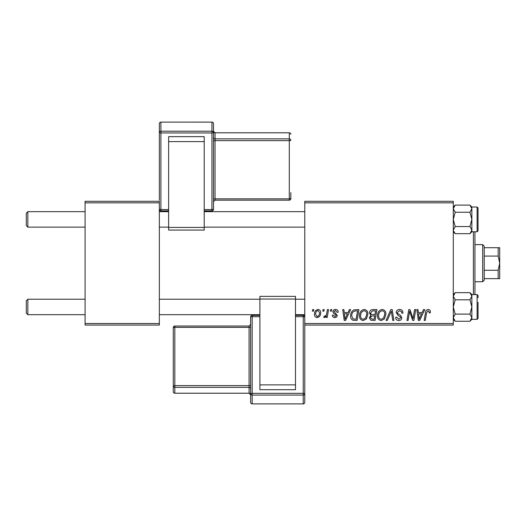 <?xml version="1.0" encoding="UTF-8"?>
<svg xmlns="http://www.w3.org/2000/svg" width="526" height="526" viewBox="0 0 526 526"><rect width="100%" height="100%" fill="white"/><g stroke="black" fill="none" stroke-linecap="round" stroke-linejoin="round"><path stroke-width="0.79" d="M304.771 201.294L453.287 201.294L453.287 202.845L304.771 202.845L304.771 201.294M359.482 315.738C359.462 312.299 361.033 310.202 364.202 309.446C366.694 309.906 367.93 311.464 367.917 314.134L366.438 318.927L363.223 320.558C360.652 320.091 359.403 318.48 359.482 315.738M348.08 312.543L349.409 309.59L350.625 309.59L345.595 320.419L344.221 320.419L342.735 309.59L343.866 309.59L344.234 312.543L348.08 312.543M428.151 309.446C429.617 309.544 430.36 310.34 430.367 311.839L430.268 312.825L429.137 312.963L429.236 312.023L428.079 310.715L426.599 312.753L425.297 320.419L424.16 320.419L425.501 312.483C425.633 310.721 426.514 309.709 428.151 309.446M396.19 312.628C396.394 310.603 397.524 309.538 399.582 309.446C401.857 309.571 402.975 310.794 402.936 313.115L401.811 313.246L401.529 311.648L399.51 310.715L397.314 312.529L397.603 313.476L400.536 315.317L401.811 317.684C401.673 319.538 400.661 320.498 398.78 320.558C396.821 320.439 395.769 319.394 395.618 317.421L396.749 317.073L398.82 319.295L400.687 317.757L400.266 316.784L398.327 315.659L396.19 312.628M386.064 320.419L390.798 309.59L392.232 309.59L393.889 320.419L392.758 320.419L391.337 311.136L387.281 320.419L386.064 320.419M377.484 315.738C377.464 312.299 379.036 310.202 382.205 309.446C384.697 309.906 385.933 311.464 385.92 314.134L384.44 318.927L381.225 320.558C378.654 320.091 377.405 318.48 377.484 315.738M312.385 311.136L312.648 309.59L313.772 309.59L313.535 311.136L312.385 311.136M304.771 323.516L453.287 323.516L453.287 325.061L304.771 325.061L304.771 202.845M453.287 323.516L453.287 202.845M369.469 312.957C369.6 310.965 370.639 309.84 372.579 309.59L376.918 309.59L375.091 320.419L370.817 320.242L369.324 317.789L370.817 315.146L369.469 312.957M422.194 312.543L423.522 309.59L424.745 309.59L419.715 320.419L418.341 320.419L416.855 309.59L417.986 309.59L418.348 312.543L422.194 312.543M413.443 316.198L414.6 309.59L415.737 309.59L413.89 320.419L412.7 320.419L409.603 311.228L408.097 320.419L406.953 320.419L408.781 309.59L409.971 309.59L413.094 318.763L413.443 316.198M335.555 309.446C337.271 309.518 338.165 310.406 338.244 312.115L337.12 312.405L335.503 310.432L334.023 311.642L337.258 315.363C337.133 316.79 336.344 317.54 334.898 317.605C333.32 317.566 332.471 316.77 332.333 315.212L333.464 315.074L334.95 316.619L336.134 315.541L336.022 314.903L333.464 313.161L332.899 311.727C333.109 310.222 333.997 309.466 335.555 309.446M353.972 309.847L358.916 309.59L357.088 320.419L353.005 320.281C351.283 319.433 350.487 318.006 350.618 315.988C350.553 313.226 351.67 311.175 353.972 309.847M314.476 314.311C314.403 311.675 315.574 310.051 317.987 309.446C319.769 309.689 320.656 310.735 320.663 312.589C320.768 315.337 319.584 317.007 317.099 317.605C315.298 317.316 314.423 316.225 314.476 314.311M322.793 311.136L323.056 309.59L324.18 309.59L323.944 311.136L322.793 311.136M326.824 312.74L327.389 309.59L328.533 309.59L327.205 317.467L326.061 317.467L326.35 315.837L324.522 317.605L323.76 317.323L324.207 316.093L324.772 316.343C326.074 315.607 326.758 314.403 326.824 312.74M330.387 311.136L330.65 309.59L331.774 309.59L331.538 311.136L330.387 311.136M85.087 201.294L159.345 201.294L159.345 202.845L85.087 202.845L85.087 201.294M159.345 323.516L159.345 325.061L85.087 325.061L85.087 323.516L159.345 323.516L159.345 202.845M85.087 323.516L85.087 202.845M374.164 319.15L374.736 315.778L371.073 316.225L370.449 317.743L372.237 319.15L374.164 319.15M374.946 314.515L375.564 310.853L372.349 310.912L370.593 312.99C370.705 314.114 371.363 314.62 372.559 314.515L374.946 314.515M383.553 318.092L384.795 314.081C384.808 312.174 383.914 311.057 382.119 310.715C379.713 311.445 378.542 313.154 378.608 315.856C378.562 317.796 379.45 318.94 381.258 319.295L383.553 318.092M420.083 317.02L421.576 313.812L418.505 313.812L419.183 319.236L420.083 317.02M345.963 317.02L347.462 313.812L344.392 313.812L345.063 319.236L345.963 317.02M356.161 319.15L357.562 310.853L356.115 310.853C353.137 311.136 351.677 312.865 351.743 316.054L353.104 318.973L356.161 319.15M365.55 318.092L366.793 314.081C366.806 312.174 365.912 311.057 364.117 310.715C361.71 311.445 360.54 313.154 360.606 315.856C360.56 317.796 361.447 318.94 363.256 319.295L365.55 318.092M317.152 316.619C318.848 316.001 319.644 314.693 319.538 312.707L317.974 310.432C316.323 311.09 315.534 312.385 315.6 314.318L317.152 316.619M26.3 313.148L26.3 300.773L27.845 299.222L27.845 314.693L26.3 313.148L27.845 314.693L85.087 314.693M304.771 299.222L295.487 299.222M259.903 299.222L159.345 299.222M85.087 299.222L27.845 299.222L26.3 300.773M304.771 314.693L295.487 314.693M259.903 314.693L159.345 314.693M27.845 227.133L26.3 225.582L26.3 213.208L27.845 211.662L27.845 227.133L85.087 227.133M159.345 227.133L168.629 227.133M204.213 227.133L304.771 227.133M26.3 213.208L27.845 211.662L85.087 211.662M159.345 211.662L168.629 211.662M204.213 211.662L304.771 211.662M455.2 299.813L453.287 296.237L455.2 292.666L469.935 292.666L471.855 296.237L471.855 294.58L477.115 294.586L477.115 319.335L471.855 319.335L471.855 296.237L469.935 299.813L471.855 306.96L469.935 314.107L471.855 317.678L469.935 321.255L455.2 321.255L453.287 317.678L455.2 314.107L453.287 306.96L455.2 299.813L469.935 299.813M478.042 302.318L478.042 318.408L477.115 319.335M455.2 314.107L469.935 314.107M453.826 294.402L453.287 296.237M471.855 296.237L471.829 295.842M453.287 230.118L455.2 226.542L453.287 219.395L455.2 212.248L469.935 212.248L471.855 219.395L469.935 226.542L471.855 230.118L469.935 233.689L455.2 233.689L453.313 230.513M478.042 207.948L478.042 230.842L478.042 228.678L478.042 230.842L477.115 231.775L477.115 207.02L478.042 207.948M455.2 212.248L453.287 208.677L455.2 205.101L469.935 205.101L471.855 208.677L469.935 212.248M471.316 231.959L471.855 230.118L471.855 208.677L471.316 210.512M455.2 226.542L469.935 226.542M478.042 230.842L477.115 231.775L471.855 231.775L471.855 230.118M477.115 207.02L471.855 207.02L471.855 208.677M455.187 321.235L453.826 319.525M471.855 317.678L471.329 319.506L471.796 318.283M453.287 317.678L453.82 315.843M478.042 295.513L477.115 294.586L478.042 295.513L478.042 297.677M469.974 205.133L471.316 206.83M453.287 208.677L453.813 206.85L453.346 208.072M474.945 231.775L474.945 294.586M473.4 294.586L473.4 231.775M482.684 244.616L484.229 246.161L484.229 280.194L482.684 281.745L482.684 244.616L474.945 244.616M498.155 247.707L499.7 247.707L499.7 263.178L498.155 256.09L498.155 247.707L484.229 247.707M484.229 270.265L498.155 270.265L499.7 263.178L499.7 278.649L498.155 278.649L498.155 270.265M484.229 256.09L498.155 256.09M484.229 278.649L498.155 278.649M211.945 122.117L160.897 122.117L160.897 131.211L211.945 131.211L211.945 122.117A1.545 1.532 180 0 1 213.497 123.649L213.497 209.335L211.945 209.545L211.945 132.953L160.897 132.953L160.897 209.545L168.629 209.545M213.497 137.352L213.497 140.85L215.042 140.633L215.042 198.841L289.3 198.841L289.3 140.633L215.042 140.633L215.042 138.884L289.3 138.884L289.3 132.822L215.042 132.822L215.042 138.884A1.545 1.532 180 0 1 213.497 137.352M213.497 131.263L213.497 131.29A1.545 1.532 0 0 0 215.042 132.822L213.497 131.263M168.629 136.655L204.213 136.655L204.213 141.632L168.629 141.632L168.629 136.655M204.213 227.416L204.213 230.072L168.629 230.072L168.629 227.416L204.213 227.416L204.213 141.632M168.629 227.416L168.629 141.632M159.345 200.242L159.345 123.649A1.545 1.532 180 0 1 160.897 122.117L211.945 122.104A1.545 1.545 0 0 1 213.497 123.649M290.845 192.562L290.845 198.624A1.545 1.532 180 0 1 289.3 200.156L215.042 200.169L215.042 198.841L213.497 199.058M250.626 325.712L250.626 402.351L250.626 316.902L252.171 316.698L252.171 393.336L303.226 393.336L303.226 316.698L295.487 316.698M250.626 327.152L250.626 324.476L249.074 326.021L249.074 327.363L174.816 327.363L174.816 385.604L249.074 385.604L249.074 327.363L250.626 327.152M250.626 388.878L250.626 385.394L249.074 385.604L249.074 387.346L174.816 387.346L174.816 393.218L249.074 393.218L249.074 387.346A1.545 1.532 -0 0 1 250.626 388.878L250.626 394.75A1.545 1.532 180 0 0 249.074 393.218L250.626 394.783M295.487 389.707L259.903 389.707L259.903 384.881L295.487 384.881L295.487 389.707M295.487 296.401L295.487 299.044L259.903 299.044L259.903 384.881M259.903 299.044L259.903 296.368L295.487 296.368M295.487 299.044L295.487 384.881M304.771 325.712L304.771 402.351A1.545 1.532 -0 0 1 303.226 403.883L303.226 395.079L252.171 395.079L252.171 403.883L303.226 403.883M173.271 391.686A1.545 1.545 0 0 0 174.816 393.231L174.816 393.231A1.545 1.532 180 0 1 173.271 391.686L173.271 327.566A1.545 1.532 -0 0 1 174.816 326.035L249.074 326.035L174.816 326.021L174.816 327.363L173.271 327.566A1.545 1.545 0 0 1 174.816 326.021M211.945 210.86L211.945 210.88A1.545 1.545 0 0 0 213.497 209.335A1.545 1.532 180 0 1 211.945 210.86L204.213 210.86M168.629 210.86L160.897 210.88L160.897 209.545L159.345 209.335A1.545 1.532 180 0 0 160.897 210.86M204.213 209.545L211.945 209.545L211.945 210.88L204.213 210.88M289.3 200.156L289.3 198.841L290.845 198.624A1.545 1.545 0 0 1 289.3 200.169L215.042 200.169L213.497 201.721M290.845 140.416A1.545 1.532 180 0 0 289.3 138.884L289.3 140.633L290.845 140.416M289.3 132.822A1.545 1.532 0 0 1 290.845 134.354A1.545 1.545 0 0 0 289.3 132.808L215.042 132.808M213.497 132.743A1.545 1.532 180 0 0 211.945 131.211L211.945 132.953L213.497 132.743M160.897 131.211A1.545 1.532 180 0 0 159.345 132.743L160.897 132.953L160.897 131.211M252.171 315.37L259.903 315.37L252.171 315.357A1.545 1.532 -0 0 0 250.626 316.902A1.545 1.545 0 0 1 252.171 315.357L252.171 316.698L259.903 316.698M295.487 315.37L303.226 315.357L303.226 316.698L304.771 316.902A1.545 1.532 -0 0 0 303.226 315.37L295.487 315.357M173.271 385.814A1.545 1.532 -0 0 0 174.816 387.346L174.816 385.604L173.271 385.814M304.771 402.351A1.545 1.545 0 0 1 303.226 403.896L252.171 403.896A1.545 1.545 0 0 1 250.626 402.351A1.545 1.532 -0 0 0 252.171 403.883L252.171 403.883M250.626 393.547A1.545 1.532 -0 0 0 252.171 395.079L252.171 393.336L250.626 393.547M303.226 395.079A1.545 1.532 -0 0 0 304.771 393.547L303.226 393.336L303.226 395.079M471.855 294.58L469.935 292.666M471.855 319.341L469.935 321.255M453.287 294.58L455.2 292.666M453.287 319.341L455.2 321.255M471.855 231.775L469.935 233.689M471.855 207.014L469.935 205.101M453.287 231.775L455.2 233.689M453.287 207.014L455.2 205.101M482.684 281.745L474.945 281.745M160.897 122.104A1.545 1.545 0 0 0 159.345 123.649M159.345 209.335A1.545 1.545 0 0 0 160.897 210.88L168.629 210.88M174.816 393.231L249.074 393.231M304.771 316.902A1.545 1.545 0 0 0 303.226 315.357"/></g></svg>

